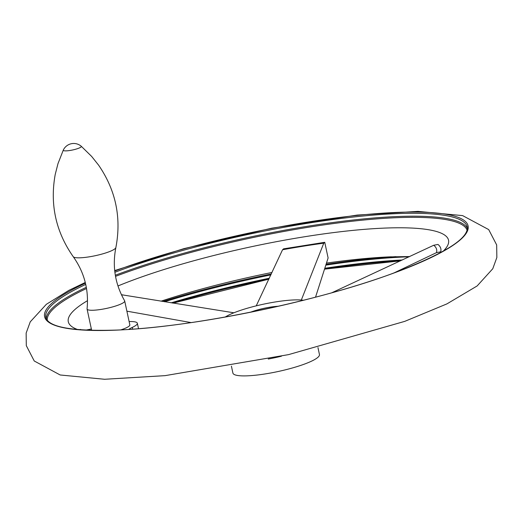 <?xml version="1.0" encoding="UTF-8"?>
<svg xmlns="http://www.w3.org/2000/svg" width="523" height="523" viewBox="0 0 523 523"><rect width="100%" height="100%" fill="white"/><g stroke="black" fill="none" stroke-linecap="round" stroke-linejoin="round"><path stroke-width="0.78" d="M85.707 330.137A26.941 4.838 -12.1 0 0 91.348 328.96M256.237 305.85L282.557 249.752L283.701 248.85M315.532 297.169L328.111 257.963L324.757 242.306L323.77 243.182L301.326 300.025M331.798 292.775L433.724 245.254L437.967 244.437A185.122 33.263 167.9 0 1 440.706 251.805L436.47 252.648L393.793 273.032M191.15 322.593L126.893 311.172M121.434 294.73L233.899 312.793M324.757 242.306L283.459 248.856M440.503 252.393L440.706 251.805M225.256 317.023A44.252 7.95 167.9 0 1 263.396 304.203A44.252 7.95 167.9 0 1 303.445 300.261M138.523 328.699L137.353 323.253A26.941 4.838 -12.1 0 1 132.293 327.405A26.941 4.838 -12.1 0 0 128.717 329.418M120.82 329.882A19.24 3.458 -12.1 0 0 129.828 324.861L124.703 300.973A19.24 3.458 -12.1 0 0 124.624 300.777C115.106 284.1 112.184 266.37 115.864 247.595L115.864 247.595C121.571 217.731 115.818 190.254 98.605 165.163L91.656 156.436L81.202 146.211A11.545 11.545 0 0 0 63.316 150.049A9.237 1.661 -12.1 0 0 65.355 150.879A9.237 1.661 -12.1 0 0 76.11 149.101A9.237 1.661 -12.1 0 0 81.202 146.211M137.353 323.253A26.941 4.838 -12.1 0 0 129.116 321.553M115.864 247.595A21.855 3.929 -12.1 0 1 95.317 255.695A21.855 3.929 -12.1 0 1 73.259 256.728L73.259 256.728C84.314 272.346 88.917 289.716 87.066 308.832A19.24 3.458 -12.1 0 0 87.079 309.041A19.24 3.458 -12.1 0 0 106.614 308.387A19.24 3.458 -12.1 0 0 124.703 300.973M250.602 312.192A21.168 3.805 167.9 0 1 278.341 306.243M317.958 347.573L319.448 354.522A44.252 7.95 167.9 0 1 303.837 364.322A44.252 7.95 167.9 0 1 258.532 374.873A44.252 7.95 167.9 0 1 232.905 373.076L231.414 366.126M162.79 301.483A214.744 38.584 167.9 0 1 271.326 273.974M326.097 264.278A214.744 38.584 167.9 0 1 395.944 256.643M160.999 301.189A194.445 34.936 167.9 0 1 272.032 272.463M326.476 263.095A194.445 34.936 167.9 0 1 389.262 256.885A194.445 34.936 167.9 0 1 391.315 256.8M282.557 249.752A180.84 32.491 167.9 0 1 323.77 243.182M433.724 245.254A180.84 32.491 167.9 0 1 436.47 252.648M121.676 295.253A180.84 32.491 167.9 0 1 122.657 294.822M46.292 318.775A215.502 38.722 167.9 0 1 86.321 287.33M115.328 275.235A215.502 38.722 167.9 0 1 334.883 222.249A215.502 38.722 167.9 0 1 467.392 228.499M47.266 320.292A214.744 38.584 167.9 0 1 86.524 288.506M115.524 276.36A214.744 38.584 167.9 0 1 336.341 223.171A214.744 38.584 167.9 0 1 467.131 230.283M114.89 272.274A215.502 38.722 167.9 0 1 338.244 218.836A215.502 38.722 167.9 0 1 467.261 227.067C468.667 238.71 443.432 254.309 391.55 273.849C315.075 302.104 191.176 327.444 116.603 330.078C72.03 331.425 48.443 327.208 45.828 317.415A215.502 38.722 167.9 0 1 85.733 284.42M114.74 271.032A216.548 38.905 167.9 0 1 416.694 212.07A216.548 38.905 167.9 0 1 391.707 273.83A216.548 38.905 167.9 0 1 111.105 330.32A216.548 38.905 167.9 0 1 85.445 283.178M172.845 303.137A216.548 38.905 167.9 0 1 268.927 279.125M324.554 269.116A216.548 38.905 167.9 0 1 400.611 260.8M171.106 302.85A215.502 38.722 167.9 0 1 269.345 278.229M324.822 268.279A215.502 38.722 167.9 0 1 402.344 259.99M164.549 301.771A215.502 38.722 167.9 0 1 270.901 274.895M325.822 265.141A215.502 38.722 167.9 0 1 409.169 256.786M132.293 327.405L132.665 329.15M281.433 356.209A44.252 7.95 167.9 0 1 268.26 359.033M77.809 329.608A194.445 34.936 167.9 0 1 87.518 300.666M117.956 285.97A194.445 34.936 167.9 0 1 348.259 230.872A194.445 34.936 167.9 0 1 443.086 251.295M85.275 282.472L68.82 290.389L46.344 304.308L30.256 321.835L26.15 333.066L26.3 345.638L34.243 360.994L60.165 374.978L104.574 379.273L165.02 375.651L288.5 354.633L404.743 321.37L446.923 303.889L477.133 285.957L492.777 268.73L496.85 257.506L496.673 244.934L488.691 229.584L462.626 215.613L417.955 211.37L357.15 215.077L271.718 228.191L183.887 248.641L114.694 270.574M172.91 303.15L268.914 279.158M324.548 269.142L400.52 260.846M87.079 309.041L91.649 330.359M73.259 256.728C55.817 231.826 49.796 204.408 55.216 174.466L57.975 163.66L63.316 150.049M80.418 329.425L81.281 329.876M389.262 256.885L409.692 256.545M440.033 252.969L440.634 252.197"/></g></svg>
